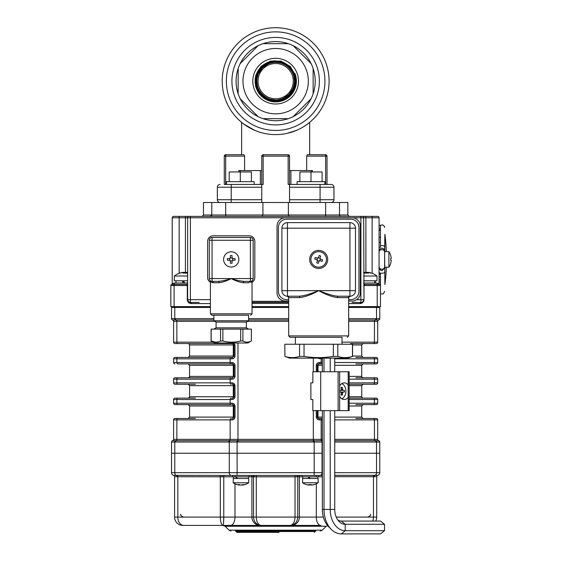 <?xml version="1.0" encoding="UTF-8"?>
<svg xmlns="http://www.w3.org/2000/svg" width="562" height="562" viewBox="0 0 562 562"><rect width="100%" height="100%" fill="white"/><g stroke="black" fill="none" stroke-linecap="round" stroke-linejoin="round"><path stroke-width="0.84" d="M238.162 81.16L238.162 68.494A39.565 39.565 0 0 1 240.185 63.611L258.099 45.698A39.565 39.565 0 0 1 262.981 43.674L288.313 43.674A39.565 39.565 0 0 1 293.195 45.698L311.109 63.611A39.565 39.565 0 0 1 313.132 68.494L313.132 93.826A39.565 39.565 0 0 1 311.109 98.708L293.195 116.622A39.565 39.565 0 0 1 288.313 118.645L262.981 118.645A39.565 39.565 0 0 1 258.099 116.622L240.185 98.708A39.565 39.565 0 0 1 238.162 93.826L238.162 81.16M242.974 81.16A32.673 32.673 0 0 0 291.987 109.457A32.673 32.673 0 0 0 291.987 52.863A32.673 32.673 0 0 0 242.974 81.16M313.132 93.826A39.565 39.565 0 0 0 313.132 68.494M311.109 63.611A39.565 39.565 0 0 0 293.195 45.698L294.481 46.983M288.313 43.674A39.565 39.565 0 0 0 262.981 43.674M258.099 45.698A39.565 39.565 0 0 0 240.185 63.611M238.162 68.494A39.565 39.565 0 0 0 238.162 93.826M240.185 98.708A39.565 39.565 0 0 0 258.099 116.622M263.894 118.645L262.981 118.645A39.565 39.565 0 0 0 288.313 118.645L286.494 118.645M293.195 116.622A39.565 39.565 0 0 0 311.109 98.708M329.1 81.16A53.453 53.453 0 0 0 248.924 34.872A53.453 53.453 0 0 0 248.924 127.448A53.453 53.453 0 0 0 329.1 81.16A53.453 53.453 0 0 0 248.924 34.872A53.453 53.453 0 0 0 248.924 127.448A53.453 53.453 0 0 0 329.1 81.16A53.453 53.453 0 0 0 248.924 34.872A53.453 53.453 0 0 0 248.924 127.448A53.453 53.453 0 0 0 329.1 81.16M293.28 81.16A17.633 17.633 0 0 0 266.831 65.887A17.633 17.633 0 0 0 266.831 96.432A17.633 17.633 0 0 0 293.28 81.16M288.896 94.507A18.806 18.806 0 0 0 282.848 63.787A18.806 18.806 0 0 0 262.349 67.861A18.806 18.806 15 0 0 256.841 81.16C256.363 92.892 269.205 103.036 280.684 99.277A18.806 18.806 0 0 0 281.155 99.144M258.007 74.648A18.806 18.806 0 0 0 256.841 81.16M262.349 67.861L258.239 73.966C256.918 78.68 256.441 81.076 256.806 81.16C257.544 87.243 257.354 88.691 262.321 94.486C266.037 98.097 270.484 99.938 275.661 100.015C275.45 100.5 283.445 98.807 282.883 98.575L288.994 94.486L293.076 88.374C294.411 83.64 294.888 81.237 294.516 81.16C293.771 75.069 293.968 73.622 288.987 67.805C285.264 64.194 280.817 62.354 275.633 62.284C275.844 61.792 267.842 63.485 268.411 63.717L262.292 67.812C258.794 71.353 256.946 75.8 256.757 81.16C257.501 87.265 257.305 88.719 262.292 94.535C266.016 98.146 270.47 99.987 275.654 100.064C275.457 100.556 283.466 98.856 282.883 98.631L289.023 94.535L293.125 88.396C294.46 83.647 294.938 81.23 294.565 81.16C293.828 75.055 294.017 73.601 289.03 67.777C285.299 64.152 280.838 62.305 275.64 62.227C275.851 61.736 267.821 63.436 268.39 63.675L262.25 67.777L258.148 73.917C256.813 78.673 256.328 81.083 256.701 81.16C257.452 87.279 257.255 88.733 262.257 94.571C265.995 98.195 270.462 100.043 275.675 100.12C275.457 100.605 283.48 98.905 282.925 98.673L289.065 94.564L293.174 88.417C294.509 83.647 294.994 81.23 294.621 81.16C293.87 75.034 294.067 73.58 289.058 67.728C285.32 64.103 280.845 62.256 275.633 62.178C275.844 61.687 267.8 63.394 268.376 63.618L262.222 67.735C258.703 71.297 256.841 75.772 256.651 81.16C257.396 87.293 257.206 88.754 262.215 94.599C265.952 98.238 270.434 100.092 275.647 100.169C275.45 100.661 283.508 98.954 282.925 98.722L289.1 94.599L293.224 88.431C294.565 83.661 295.043 81.237 294.671 81.16C293.926 75.02 294.116 73.559 289.1 67.707C285.356 64.061 280.86 62.199 275.633 62.129C275.851 61.63 267.779 63.344 268.348 63.576L262.173 67.707L258.049 73.882C256.708 78.659 256.223 81.083 256.602 81.16C257.354 87.314 257.15 88.775 262.187 94.641C265.938 98.287 270.434 100.148 275.661 100.219C275.45 100.71 283.529 99.003 282.953 98.772L289.135 94.641C292.669 91.065 294.53 86.569 294.72 81.16C293.968 74.999 294.165 73.531 289.135 67.665C285.377 64.019 280.881 62.15 275.647 62.073C275.844 61.581 267.758 63.295 268.341 63.527L262.145 67.665L258 73.861C256.658 78.652 256.174 81.083 256.546 81.16C257.298 87.321 257.108 88.796 262.138 94.669C265.903 98.329 270.406 100.198 275.661 100.275C275.443 100.767 283.55 99.052 282.981 98.814L289.177 94.669L293.315 88.473C294.664 83.675 295.148 81.237 294.776 81.16C294.024 74.985 294.221 73.517 289.17 67.623C285.398 63.963 280.888 62.094 275.633 62.024C275.851 61.525 267.737 63.246 268.313 63.478L262.11 67.63C258.562 71.219 256.693 75.73 256.497 81.16C257.255 87.349 257.059 88.817 262.11 94.718C265.882 98.378 270.399 100.247 275.654 100.324C275.45 100.816 283.571 99.102 282.981 98.87L289.205 94.718L293.364 88.494C294.72 83.675 295.205 81.23 294.825 81.16C294.074 74.971 294.263 73.496 289.212 67.595C285.433 63.92 280.909 62.052 275.64 61.968C275.851 61.476 267.716 63.197 268.292 63.436L262.068 67.595L257.909 73.819C256.553 78.638 256.068 81.083 256.448 81.16C257.199 87.356 257.003 88.831 262.068 94.746C265.854 98.427 270.392 100.303 275.668 100.373C275.443 100.872 283.592 99.151 283.016 98.912L289.247 94.746L293.413 88.515C294.769 83.682 295.254 81.23 294.874 81.16C294.116 74.943 294.319 73.467 289.24 67.545C285.454 63.871 280.916 61.996 275.64 61.918C275.844 61.427 267.695 63.148 268.285 63.38L262.04 67.552L257.86 73.798C256.504 78.638 256.012 81.09 256.391 81.16C257.15 87.377 256.953 88.859 262.033 94.781C265.826 98.462 270.364 100.345 275.654 100.429C275.443 100.928 283.62 99.193 283.03 98.961L289.282 94.781L293.462 88.529C294.818 83.696 295.31 81.237 294.931 81.16C294.172 74.936 294.369 73.453 289.282 67.517C285.482 63.829 280.93 61.939 275.626 61.869C275.851 61.37 267.674 63.099 268.25 63.337L261.99 67.524L257.81 73.777C256.455 78.624 255.963 81.09 256.342 81.16C257.101 87.398 256.904 88.88 262.004 94.83C265.805 98.519 270.357 100.401 275.661 100.479C275.45 100.977 283.634 99.242 283.044 99.01L289.311 94.823C292.893 91.199 294.783 86.646 294.98 81.16C294.221 74.922 294.418 73.432 289.318 67.482C285.51 63.787 280.958 61.897 275.647 61.813C275.851 61.314 267.645 63.056 268.243 63.288L261.955 67.482L257.761 73.763C256.398 78.617 255.907 81.083 256.293 81.16C257.052 87.405 256.855 88.894 261.955 94.852C265.777 98.561 270.343 100.457 275.668 100.528C275.443 101.034 283.655 99.291 283.079 99.052L289.36 94.852L293.554 88.571C294.924 83.703 295.415 81.237 295.029 81.16C294.27 74.901 294.474 73.411 289.346 67.44C285.531 63.731 280.958 61.841 275.633 61.764C275.851 61.265 267.631 63.007 268.214 63.239L261.927 67.44C258.33 71.079 256.434 75.652 256.237 81.16C257.003 87.433 256.806 88.922 261.927 94.894C265.749 98.603 270.322 100.5 275.647 100.584C275.443 101.083 283.684 99.341 283.086 99.109L289.388 94.894L293.603 88.592C294.973 83.71 295.464 81.237 295.085 81.16C294.319 74.886 294.516 73.39 289.395 67.412C285.566 63.689 280.979 61.792 275.633 61.715C275.858 61.209 267.61 62.958 268.186 63.197L261.885 67.412L257.67 73.72C256.3 78.603 255.801 81.083 256.188 81.16C256.953 87.44 256.75 88.936 261.892 94.936C265.728 98.659 270.322 100.556 275.668 100.633C275.443 101.139 283.698 99.39 283.115 99.151L289.423 94.929C293.034 91.276 294.938 86.689 295.134 81.16C294.369 74.865 294.565 73.369 289.423 67.37C285.587 63.646 280.993 61.743 275.647 61.658C275.851 61.16 267.582 62.909 268.186 63.141L261.857 67.37L257.621 73.699C256.244 78.596 255.752 81.083 256.139 81.16C256.904 87.454 256.708 88.958 261.85 94.964C265.693 98.701 270.294 100.605 275.654 100.682C275.436 101.188 283.726 99.439 283.136 99.193L289.472 94.964L293.701 88.627C295.078 83.731 295.57 81.237 295.183 81.16C294.418 74.851 294.621 73.355 289.465 67.335C285.608 63.597 281 61.687 275.626 61.609C275.858 61.103 267.568 62.86 268.151 63.099L261.815 67.335C258.19 71.009 256.279 75.61 256.082 81.16C256.855 87.482 256.658 88.986 261.822 95.006C265.671 98.75 270.287 100.654 275.654 100.739C275.45 101.244 283.74 99.488 283.143 99.249L289.493 95.006L293.743 88.656C295.127 83.731 295.626 81.23 295.24 81.16C294.467 74.837 294.664 73.327 289.5 67.307C285.644 63.555 281.028 61.637 275.647 61.56C275.858 61.047 267.54 62.811 268.137 63.049L261.773 67.307L257.529 73.664C256.146 78.582 255.647 81.083 256.033 81.16C256.806 87.489 256.602 89 261.78 95.041C265.643 98.793 270.273 100.71 275.668 100.788C275.443 101.293 283.761 99.537 283.178 99.291L289.542 95.034L293.793 88.67C295.176 83.738 295.675 81.237 295.289 81.16C294.516 74.809 294.72 73.306 289.528 67.257C285.658 63.499 281.028 61.588 275.64 61.504C275.851 60.998 267.526 62.761 268.123 63L261.744 67.257C258.099 70.953 256.181 75.582 255.984 81.16C256.757 87.51 256.553 89.021 261.737 95.076C265.615 98.835 270.252 100.76 275.647 100.837C275.436 101.35 283.789 99.579 283.185 99.341L289.578 95.069L293.842 88.691C295.233 83.745 295.731 81.237 295.338 81.16C294.565 74.809 294.769 73.292 289.578 67.229C285.693 63.457 281.042 61.532 275.633 61.455C275.858 60.942 267.505 62.712 268.088 62.958L261.702 67.229L257.431 73.622C256.04 78.575 255.541 81.083 255.928 81.16C256.708 87.531 256.504 89.042 261.709 95.119C265.594 98.891 270.245 100.816 275.661 100.893C275.443 101.399 283.803 99.629 283.206 99.39L289.606 95.119C293.266 91.416 295.19 86.759 295.394 81.16C294.614 74.781 294.818 73.264 289.613 67.187C285.721 63.415 281.07 61.483 275.647 61.406C275.858 60.893 267.477 62.67 268.081 62.902L261.667 67.194L257.382 73.601C255.991 78.561 255.485 81.083 255.879 81.16C256.651 87.539 256.455 89.063 261.667 95.147C265.559 98.933 270.231 100.865 275.661 100.942C275.436 101.455 283.824 99.678 283.234 99.432L289.655 95.147L293.94 88.726C295.331 83.759 295.837 81.237 295.443 81.16C294.664 74.767 294.874 73.25 289.641 67.145C285.742 63.358 281.07 61.427 275.633 61.349C275.858 60.836 267.456 62.621 268.06 62.86L261.632 67.152C257.965 70.868 256.026 75.54 255.829 81.16C256.609 87.56 256.398 89.084 261.639 95.189C265.545 98.982 270.231 100.921 275.675 100.991C275.464 101.504 283.824 99.734 283.262 99.474L289.69 95.175L293.982 88.747C295.38 83.773 295.886 81.244 295.493 81.16C294.713 74.753 294.924 73.229 289.676 67.11C285.763 63.316 281.084 61.377 275.633 61.3C275.858 60.787 267.435 62.572 268.039 62.811L261.597 67.117C257.916 70.84 255.977 75.526 255.773 81.16C256.56 87.581 256.349 89.105 261.604 95.231C265.524 99.031 270.21 100.97 275.668 101.048C275.45 101.56 283.859 99.776 283.276 99.53L289.718 95.224C293.406 91.494 295.345 86.801 295.549 81.16C294.762 74.732 294.966 73.201 289.718 67.082C285.805 63.274 281.112 61.335 275.654 61.251C275.577 60.858 273.041 61.356 268.032 62.761L261.569 67.075L257.241 73.545C255.836 78.54 255.331 81.076 255.724 81.16C255.57 83.717 257.01 90.398 259.946 93.44A19.93 19.93 0 0 0 295.373 83.998C294.2 88.606 293.392 90.953 292.957 91.037L288.144 96.678C287.308 98.561 276.314 102.207 274.235 101.027L267.055 99.13C266.304 99.081 264.309 97.619 261.077 94.732C257.438 90.623 255.661 86.098 255.745 81.16C255.352 81.083 255.858 78.547 257.255 73.552L261.569 67.103C265.306 63.408 269.992 61.462 275.633 61.265L283.255 62.782C284.168 62.846 286.318 64.279 289.711 67.096C293.512 71.016 295.45 75.701 295.528 81.16C295.443 86.625 293.505 91.311 289.69 95.224L283.248 99.523C278.26 100.914 275.724 101.42 275.647 101.027C269.247 100.247 267.716 100.443 261.611 95.21C257.81 91.297 255.872 86.611 255.794 81.16L257.305 73.573L260.627 68.185C263.269 65.389 265.671 63.632 267.842 62.916C271.671 61.63 274.27 61.096 275.626 61.321C282.026 62.094 283.571 61.897 289.669 67.131C293.462 71.037 295.401 75.715 295.479 81.16C295.401 86.604 293.455 91.276 289.662 95.182L283.227 99.474C278.253 100.865 275.724 101.371 275.647 100.977C269.261 100.198 267.73 100.394 261.646 95.175C257.86 91.269 255.921 86.597 255.843 81.16C255.872 75.814 257.803 71.149 261.639 67.166C263.002 65.67 264.99 64.307 267.617 63.07C271.72 61.665 274.389 61.096 275.633 61.37C282.012 62.143 283.55 61.946 289.634 67.159C293.42 71.065 295.352 75.73 295.429 81.16C295.816 81.237 295.317 83.759 293.919 88.719L289.641 95.133C285.925 98.8 281.267 100.731 275.661 100.928L268.088 99.418C267.182 99.362 265.046 97.928 261.674 95.133C257.902 91.241 255.97 86.583 255.893 81.16C255.506 81.083 256.005 78.568 257.396 73.608L261.681 67.201C265.397 63.541 270.048 61.609 275.647 61.42L283.199 62.923C284.105 62.986 286.234 64.412 289.599 67.201C293.371 71.086 295.296 75.744 295.373 81.16C295.563 91.746 286.508 100.935 275.661 100.872L268.123 99.376C267.21 99.319 265.081 97.893 261.723 95.104C257.951 91.22 256.026 86.576 255.949 81.16C255.555 81.083 256.054 78.575 257.445 73.629L261.709 67.243C265.412 63.59 270.048 61.665 275.633 61.469L283.178 62.972C284.084 63.028 286.213 64.454 289.563 67.243C293.329 71.121 295.247 75.758 295.324 81.16C295.71 81.237 295.212 83.745 293.828 88.684L289.563 95.062C285.861 98.715 281.225 100.633 275.647 100.823L268.13 99.326C267.224 99.263 265.102 97.844 261.752 95.062C257.993 91.192 256.075 86.555 255.998 81.16C255.815 70.615 264.835 61.462 275.633 61.518L283.15 63.014C284.049 63.07 286.177 64.489 289.521 67.264C293.28 71.135 295.198 75.765 295.275 81.16C295.247 86.45 293.336 91.072 289.528 95.027C288.173 96.516 286.191 97.879 283.592 99.095C279.686 100.457 277.038 101.02 275.668 100.774C269.331 100.008 267.814 100.198 261.787 95.027C258.035 91.163 256.124 86.541 256.047 81.16C255.661 81.083 256.16 78.582 257.537 73.671L261.787 67.314C265.468 63.675 270.09 61.764 275.647 61.574L283.143 63.063C284.042 63.127 286.156 64.539 289.493 67.314C293.238 71.17 295.148 75.786 295.226 81.16C295.408 91.662 286.416 100.788 275.661 100.724C269.254 99.895 268.06 100.275 261.829 94.999C258.084 91.149 256.174 86.534 256.096 81.16L257.586 73.685L260.845 68.395C263.459 65.628 265.833 63.892 267.969 63.19C271.734 61.932 274.291 61.406 275.626 61.623C281.934 62.389 283.445 62.192 289.458 67.349C293.188 71.198 295.099 75.8 295.176 81.16C295.556 81.237 295.064 83.724 293.687 88.62L289.458 94.95C285.791 98.575 281.19 100.486 275.654 100.675C269.254 99.839 268.067 100.226 261.857 94.957C258.127 91.114 256.223 86.513 256.146 81.16C255.766 81.09 256.258 78.603 257.635 73.699L261.864 67.377C265.524 63.766 270.118 61.862 275.64 61.672C282.019 62.501 283.213 62.115 289.409 67.377C293.139 71.212 295.043 75.807 295.12 81.16C295.092 86.415 293.195 91.002 289.423 94.915C288.088 96.39 286.128 97.732 283.55 98.947C279.511 100.331 276.883 100.886 275.668 100.619C269.395 99.86 267.877 100.057 261.899 94.922C258.176 91.086 256.279 86.499 256.202 81.16C255.815 81.083 256.307 78.603 257.677 73.727L261.892 67.419C265.545 63.815 270.125 61.918 275.64 61.722C282.019 62.558 283.199 62.171 289.388 67.419C293.097 71.248 294.994 75.828 295.071 81.16C295.457 81.237 294.959 83.71 293.589 88.585L289.381 94.887C285.728 98.483 281.155 100.38 275.654 100.57C269.296 99.741 268.116 100.127 261.934 94.894C258.225 91.065 256.328 86.492 256.251 81.16C256.279 75.926 258.169 71.36 261.927 67.454C263.262 65.986 265.208 64.651 267.779 63.443C271.804 62.066 274.418 61.511 275.633 61.778C281.878 62.53 283.381 62.34 289.346 67.447C293.055 71.269 294.945 75.842 295.022 81.16C295.401 81.237 294.91 83.71 293.547 88.564L289.353 94.845C285.714 98.434 281.148 100.331 275.661 100.521C269.31 99.692 268.13 100.078 261.962 94.845C258.267 91.03 256.377 86.471 256.3 81.16C255.921 81.083 256.413 78.617 257.775 73.763L261.969 67.489C265.608 63.899 270.167 62.017 275.647 61.827C281.976 62.649 283.157 62.27 289.311 67.489C293.006 71.297 294.895 75.856 294.973 81.16C295.148 91.529 286.283 100.528 275.661 100.472C269.339 99.65 268.158 100.029 262.011 94.816C258.316 91.016 256.427 86.464 256.349 81.16C255.97 81.083 256.462 78.624 257.825 73.784L261.997 67.531C265.622 63.956 270.167 62.066 275.633 61.876C281.962 62.698 283.136 62.319 289.275 67.531C292.964 71.325 294.846 75.87 294.917 81.16C295.296 81.237 294.811 83.696 293.455 88.529L289.275 94.774C285.651 98.35 281.112 100.233 275.647 100.415C269.339 99.593 268.172 99.98 262.04 94.774C258.358 90.981 256.476 86.443 256.405 81.16C256.223 70.833 265.06 61.869 275.633 61.925C281.934 62.747 283.108 62.368 289.233 67.552C292.914 71.346 294.79 75.877 294.867 81.16C294.846 86.337 292.971 90.868 289.24 94.739C287.913 96.2 285.974 97.528 283.431 98.722C279.595 100.057 277.01 100.605 275.668 100.366C269.465 99.615 267.976 99.804 262.075 94.739C258.401 90.953 256.532 86.429 256.455 81.16C256.075 81.083 256.56 78.638 257.916 73.826L262.075 67.602C265.678 64.04 270.21 62.164 275.647 61.982C281.934 62.796 283.1 62.417 289.205 67.602C292.872 71.374 294.741 75.898 294.818 81.16C294.994 91.444 286.198 100.38 275.661 100.317C269.388 99.502 268.214 99.881 262.117 94.711C258.45 90.939 256.581 86.422 256.504 81.16C256.532 75.996 258.401 71.493 262.11 67.637C263.43 66.183 265.362 64.855 267.898 63.668C271.72 62.333 274.298 61.792 275.626 62.031C281.801 62.775 283.29 62.586 289.17 67.637C292.823 71.402 294.692 75.912 294.769 81.16C295.141 81.237 294.657 83.675 293.315 88.466L289.17 94.669C285.58 98.217 281.07 100.078 275.654 100.268C269.388 99.446 268.229 99.825 262.145 94.669C258.492 90.904 256.63 86.4 256.553 81.16C256.181 81.09 256.665 78.659 258.007 73.854L262.152 67.665C265.735 64.131 270.231 62.27 275.64 62.08C281.885 62.895 283.051 62.515 289.128 67.665C292.774 71.423 294.643 75.919 294.713 81.16C294.692 86.302 292.83 90.791 289.135 94.627C287.828 96.074 285.91 97.388 283.381 98.582C279.433 99.931 276.862 100.472 275.668 100.219C269.521 99.467 268.046 99.657 262.187 94.634C258.541 90.882 256.679 86.386 256.609 81.16C256.23 81.083 256.715 78.659 258.056 73.882L262.18 67.707C265.756 64.173 270.245 62.319 275.64 62.129C281.885 62.944 283.037 62.565 289.1 67.707C292.739 71.458 294.593 75.94 294.664 81.16C295.043 81.23 294.558 83.654 293.216 88.431L289.093 94.599C285.517 98.125 281.042 99.98 275.654 100.162C269.43 99.355 268.271 99.727 262.222 94.606C258.59 90.861 256.729 86.379 256.658 81.16C256.686 76.039 258.534 71.564 262.215 67.742C263.522 66.309 265.433 64.995 267.948 63.808C271.882 62.466 274.446 61.925 275.633 62.178C281.745 62.923 283.22 62.733 289.058 67.735C292.69 71.479 294.537 75.947 294.614 81.16C294.987 81.237 294.509 83.654 293.174 88.41L289.065 94.556C285.503 98.076 281.035 99.924 275.661 100.113C269.437 99.305 268.285 99.678 262.25 94.556C258.632 90.826 256.785 86.358 256.708 81.16C256.335 81.083 256.813 78.666 258.148 73.924L262.25 67.777L268.411 63.668C273.16 62.34 275.577 61.862 275.647 62.234C281.745 62.979 283.206 62.789 289.023 67.77C292.64 71.5 294.488 75.961 294.565 81.16C294.537 86.26 292.697 90.714 289.03 94.521C287.716 95.962 285.812 97.268 283.311 98.448C279.532 99.762 276.989 100.303 275.668 100.064C269.563 99.319 268.095 99.509 262.285 94.521C258.675 90.798 256.834 86.344 256.757 81.16C256.384 81.076 256.869 78.673 258.197 73.945L262.292 67.805L268.432 63.71C273.167 62.389 275.57 61.911 275.654 62.284C281.731 63.028 283.185 62.839 288.987 67.812C292.598 71.529 294.439 75.975 294.516 81.16C294.488 86.246 292.647 90.693 288.994 94.486C287.695 95.912 285.798 97.219 283.297 98.392C279.391 99.727 276.848 100.268 275.668 100.015C269.584 99.277 268.123 99.46 262.328 94.493C258.724 90.777 256.883 86.33 256.806 81.16C256.434 81.083 256.911 78.687 258.239 73.959L262.328 67.847L268.446 63.759C267.856 63.534 275.851 61.841 275.647 62.333C280.81 62.41 285.243 64.244 288.952 67.847C293.912 73.636 293.722 75.083 294.467 81.16C293.912 90.278 289.318 96.313 280.684 99.277A18.806 18.806 0 0 0 282.848 63.787A18.806 18.806 0 0 0 262.349 67.861L261.232 66.745M298.492 81.16A22.845 22.845 0 0 0 264.224 61.377A22.845 22.845 0 0 0 264.224 100.942A22.845 22.845 0 0 0 298.492 81.16M259.946 93.44C269.648 102.326 270.182 101.961 282.475 100.268C286.536 98.856 289.844 96.404 292.409 92.906C293.631 92.442 297.087 82.642 296.293 81.16L294.91 73.439A20.752 20.752 0 0 1 266.985 100.015C259.405 96.123 255.443 89.836 255.113 81.16C255.204 75.673 257.199 70.903 261.105 66.864C262.349 65.445 264.344 64.061 267.083 62.726C270.231 61.413 273.006 60.808 275.408 60.914C281.534 61.56 284.021 61.708 289.732 66.815C293.807 71.086 295.767 75.863 295.605 81.16L295.373 83.998M266.985 100.015L259.735 94.472L255.605 86.534L255.605 75.793L260.979 66.492L270.28 61.117L281.021 61.117L290.322 66.492L295.689 75.793L295.689 86.534L290.322 95.835L281.021 101.202L270.28 101.202L260.979 95.835L255.605 86.534L255.605 75.793L260.979 66.492L270.28 61.117L281.021 61.117L290.322 66.492L295.689 75.793L295.689 86.534L290.322 95.835L281.021 101.202L270.28 101.202L260.979 95.835L255.605 86.534L255.605 75.793L260.979 66.492L270.28 61.117L281.021 61.117L290.322 66.492L295.689 75.793L295.689 86.534L290.322 95.835L281.021 101.202L270.28 101.202L260.979 95.835L255.605 86.534L255.605 75.793L260.979 66.492L270.28 61.117L281.021 61.117L290.322 66.492L295.689 75.793L295.689 86.534L290.322 95.835L281.021 101.202L270.28 101.202L260.979 95.835L255.605 86.534L255.605 75.793L260.979 66.492L270.28 61.117L281.021 61.117L290.322 66.492L295.689 75.793L295.689 86.534L290.322 95.835L281.021 101.202L270.28 101.202L260.979 95.835L255.605 86.534L255.605 75.793L260.979 66.492L270.28 61.117L281.021 61.117L290.322 66.492L295.689 75.793L295.689 86.534L290.322 95.835L281.021 101.202L270.28 101.202L260.979 95.835L255.605 86.534L255.605 75.793L260.979 66.492L270.28 61.117L281.021 61.117L290.322 66.492L295.689 75.793L295.689 86.534L290.322 95.835L281.021 101.202L270.28 101.202L260.979 95.835L255.605 86.534L255.605 75.793L260.979 66.492L270.28 61.117L281.021 61.117L290.322 66.492L295.689 75.793L295.689 86.534L290.322 95.835L281.021 101.202L270.28 101.202L260.979 95.835L255.605 86.534L255.605 75.793L260.979 66.492L270.28 61.117L281.021 61.117L290.322 66.492L295.689 75.793L295.689 86.534L290.322 95.835L281.021 101.202L270.28 101.202L260.979 95.835L255.605 86.534L255.605 75.793L260.979 66.492L270.28 61.117L281.021 61.117L290.322 66.492L295.689 75.793L295.689 86.534L290.322 95.835L281.021 101.202L270.28 101.202L260.979 95.835L255.605 86.534L255.605 75.793L260.979 66.492L270.28 61.117L281.021 61.117L290.322 66.492L295.689 75.793L295.689 86.534L290.322 95.835L281.021 101.202L270.28 101.202L260.979 95.835L255.605 86.534L255.605 75.793L260.979 66.492L270.28 61.117L281.021 61.117L290.322 66.492L295.689 75.793L295.689 86.534L290.322 95.835L281.021 101.202L270.28 101.202L260.979 95.835L255.605 86.534L255.605 75.793L260.979 66.492L270.28 61.117L281.021 61.117L290.322 66.492L295.689 75.793L295.689 86.534L290.322 95.835L281.021 101.202L270.28 101.202L260.979 95.835L255.605 86.534L255.605 75.793L260.979 66.492L270.28 61.117L281.021 61.117L290.322 66.492L295.689 75.793L295.689 86.534L290.322 95.835L281.021 101.202L270.28 101.202L260.979 95.835L255.605 86.534L255.605 75.793L260.979 66.492L270.28 61.117L281.021 61.117L290.322 66.492L295.689 75.793L295.689 86.534L290.322 95.835L281.021 101.202L270.28 101.202L260.979 95.835L255.605 86.534L255.605 75.793L260.979 66.492L270.28 61.117L281.021 61.117L290.322 66.492L295.689 75.793L295.689 86.534L290.322 95.835L281.021 101.202L270.28 101.202L260.979 95.835L255.605 86.534L255.605 75.793L260.979 66.492L270.28 61.117L281.021 61.117L290.322 66.492L295.689 75.793L295.689 86.534L290.322 95.835L281.021 101.202L270.28 101.202L260.979 95.835L255.605 86.534L255.605 75.793L260.979 66.492L270.28 61.117L281.021 61.117L290.322 66.492L295.689 75.793L295.689 86.534L290.322 95.835L281.021 101.202L270.28 101.202L260.979 95.835L255.605 86.534L255.605 75.793L260.979 66.492L270.28 61.117L281.021 61.117L290.322 66.492L295.689 75.793L295.689 86.534L290.322 95.835L281.021 101.202L270.28 101.202L260.979 95.835L255.605 86.534L255.605 75.793L260.979 66.492L270.28 61.117L281.021 61.117L290.322 66.492L295.689 75.793L295.689 86.534L290.322 95.835L281.021 101.202L270.28 101.202L260.979 95.835L255.605 86.534L255.605 75.793L260.979 66.492L270.28 61.117L281.021 61.117L290.322 66.492L295.689 75.793L295.689 86.534L290.322 95.835L281.021 101.202L270.28 101.202L260.979 95.835L255.605 86.534L255.605 75.793L260.979 66.492L270.28 61.117L281.021 61.117L290.322 66.492L295.689 75.793L296.399 81.16M222.201 81.16A53.453 53.453 0 0 0 302.37 127.448A53.453 53.453 0 0 0 302.37 34.872A53.453 53.453 0 0 0 222.201 81.16M240.838 121.722L241.793 122.523M242.636 123.197L243.163 123.605M243.276 123.689L242.77 123.303M308.025 123.689L304.007 126.471M296.638 130.314L286.957 133.398M254.656 130.314L243.725 124.026M308.159 123.584L308.664 123.197M309.493 122.53L310.463 121.722M261.766 170.567L244.596 170.567L244.596 156.131L244.013 154.74L225.671 154.74L241.632 154.74L241.632 122.39M312.458 171.958L312.458 170.567L289.528 170.567M306.697 170.567L306.697 156.131L307.281 154.74L325.63 154.74L309.662 154.74L309.662 122.39M244.596 170.567L238.836 170.567L238.836 171.958M263.156 154.74L288.144 154.74A1.391 1.391 0 0 1 289.528 156.131L289.528 184.448L288.144 184.448L288.144 156.131L263.156 156.131L263.156 184.448L261.766 184.448L261.766 156.131A1.391 1.391 0 0 1 263.156 154.74A1.391 1.391 0 0 0 261.766 156.131L263.156 156.131L263.156 154.74M224.28 184.448L231.221 184.448L224.28 184.448L224.28 156.131A1.391 1.391 0 0 1 225.671 154.74A1.391 1.391 0 0 0 224.28 156.131L225.671 156.131L225.671 184.448M325.208 184.448L325.63 184.448L325.63 154.74A1.391 1.391 0 0 1 327.014 156.131L327.014 184.448L331.18 184.448A2.775 2.775 0 0 1 333.954 187.23A2.775 2.775 0 0 0 331.18 184.448L320.073 184.448L320.073 187.23L289.528 187.23L289.528 184.448L320.073 184.448M231.221 184.448L261.766 184.448L261.766 187.23L217.339 187.23L217.339 199.721A2.775 2.775 0 0 0 220.114 202.496A2.775 2.775 0 0 1 217.339 199.721L231.221 199.721L231.221 184.448M333.954 199.721L333.954 187.23L320.073 187.23L320.073 199.721L333.954 199.721A2.775 2.775 0 0 1 331.18 202.496M289.528 202.496L289.528 187.23M231.221 202.496L231.221 199.721L261.766 199.721L261.766 187.23M261.766 199.721L261.766 202.496M220.114 184.448A2.775 2.775 0 0 0 217.339 187.23A2.775 2.775 0 0 1 220.114 184.448M254.193 181.674L254.193 184.448L254.193 181.674L226.423 181.674L226.423 184.448M297.108 184.448L297.108 181.674L324.871 181.674L324.871 184.448M251.411 181.674L251.411 171.958L240.304 171.958L240.304 181.674M229.205 181.674L229.205 171.958L240.304 171.958M299.89 181.674L299.89 171.958L322.089 171.958L322.089 181.674M310.99 181.674L310.99 171.958M199.194 302.454L190.392 302.454A1.11 0.787 -90 0 1 191.178 303.571C188.832 303.318 187.539 302.026 187.294 299.679L187.294 285.517L186.507 284.407A1.11 1.11 0 0 0 186.984 284.302A1.11 1.11 0 0 1 186.507 284.407L171.529 284.484A1.11 1.11 0 0 0 172.218 283.459L172.934 283.297A1.11 0.998 -90 0 1 171.944 284.407A1.11 1.11 0 0 0 170.834 285.517L170.834 306.62L210.399 306.62M363.684 283.023L376.997 283.023L376.997 284.407L364.794 284.407L364.007 285.517L364.007 299.679C363.762 302.026 362.462 303.318 360.123 303.571A1.11 0.787 90 0 1 360.902 302.454L352.1 302.454M356.61 299.679L360.902 299.679L360.902 217.768L187.617 217.768L187.617 299.679L188.432 301.646L190.392 302.454A2.775 2.775 0 0 1 187.617 299.679L187.68 300.263M187.813 300.705L188.066 301.197M187.617 283.297A1.11 1.11 0 0 1 186.984 284.302L187.329 284.049A1.11 1.11 0 0 0 187.617 283.297M363.614 300.284L363.684 299.679A2.775 2.775 0 0 1 360.902 302.454L361.507 302.391M362.497 301.956L362.869 301.646M363.235 301.197L363.488 300.705M379.715 284.463A1.11 1.11 0 0 0 379.75 284.484L379.757 284.484A1.11 1.11 0 0 1 379.757 284.484L364.794 284.407A1.11 1.11 0 0 1 363.684 283.297M380.467 285.517A1.11 1.11 0 0 0 379.357 284.407A1.11 0.998 90 0 1 378.359 283.297L379.076 283.459A1.11 1.11 0 0 0 379.772 284.491A1.11 1.11 0 0 1 380.467 285.517L380.467 306.62L380.467 285.517L363.684 285.517M379.076 242.257L380.467 242.257L380.467 225.362L379.076 225.362L379.076 217.768A1.391 1.391 0 0 0 377.692 216.384A1.391 1.391 0 0 1 379.076 217.768L379.076 283.459M185.411 273.118L185.411 217.768L187.617 217.768A1.391 1.391 0 0 1 189.001 216.384L362.293 216.384A1.391 1.391 0 0 1 363.684 217.768A1.391 1.391 0 0 0 362.293 216.384M172.218 283.459L172.218 217.768A1.391 1.391 0 0 1 173.609 216.384L179.159 216.384L179.159 217.768L185.411 217.768L185.411 216.384L190.392 216.384L176.454 216.384M379.076 217.768L365.89 217.768L365.89 216.384L360.902 216.384L377.692 216.384M365.89 272.774L365.89 217.768L363.684 217.768L364.007 299.679M380.467 306.62L348.672 306.62M288.699 306.62L252.05 306.62M202.067 216.384L203.458 214.993L262.925 214.993L262.047 216.384M325.63 216.384L325.63 214.993L288.369 214.993L288.369 202.496L262.925 202.496L262.925 214.993L288.369 214.993L289.254 216.384M211.783 214.993A1.391 1.391 0 0 1 210.399 216.384L211.783 214.993L211.783 202.496L225.671 202.496L225.671 216.384M339.785 215.822L339.785 215.829A1.391 1.391 0 0 0 340.902 216.384A1.391 1.391 0 0 1 339.511 214.993L347.843 214.993L349.227 216.384M211.509 215.808L211.509 215.829A1.391 1.391 0 0 1 210.399 216.384M339.511 202.496L339.511 214.993L325.63 214.993L325.63 202.496L347.843 202.496L347.843 214.993M203.458 214.993L203.458 202.496L211.783 202.496M325.63 202.496L288.369 202.496M262.925 202.496L225.671 202.496M379.076 225.362L379.076 229.015L380.467 229.015M380.467 281.976L380.467 273.989L379.076 273.989L379.076 264.976M380.467 237.234L379.076 237.234M380.467 242.257L380.467 247.224L379.076 247.224L379.076 251.088C380.811 245.812 384.71 248.959 384.633 251.088L384.879 284.555A187.42 187.42 0 0 0 386.41 267.196M379.076 281.829L380.467 281.829L380.467 284.26L379.42 284.26M380.467 281.941L379.076 281.941M380.467 279.869L379.076 279.869M380.467 276.897L379.076 276.897M380.467 274.27L379.076 274.27M380.467 230.23L379.076 230.23M380.467 293.476L380.467 284.26M379.076 253.364L379.076 252.064A2.775 2.452 180 0 1 384.633 252.064M386.41 251.643A187.42 187.42 0 0 0 384.879 234.284L384.633 251.088M379.076 307.456L379.076 306.62L379.076 307.456M172.218 307.456L172.218 306.62M322.349 442.034A48.009 33.952 90 0 0 322.033 442.041L314.179 442.041A48.009 48.009 0 0 0 313.315 442.034L237.979 442.034A48.009 48.009 0 0 0 237.122 442.041L229.268 442.041A48.009 33.952 -90 0 0 228.657 442.034L175.386 442.034A48.009 33.952 -90 0 0 174.775 442.041L171.705 442.062M195.4 404.612L231.108 404.612A1.391 0.983 -90 0 1 230.132 403.221L231.846 403.221C233.567 403.221 234.628 404.148 235.014 405.996L235.014 417.102C234.635 418.95 233.574 419.877 231.846 419.884L173.609 419.884L173.609 439.344A1.391 1.391 0 0 1 172.569 440.692L322.349 440.692M334.741 440.692L378.732 440.692A1.391 1.391 0 0 1 377.692 439.344L377.692 419.884L377.692 439.344A1.391 1.391 0 0 0 378.732 440.692A1.391 1.391 0 0 1 379.772 442.034L376.519 442.041A48.009 33.952 90 0 0 375.908 442.034A1.391 0.983 -90 0 0 375.17 440.692A1.391 0.983 90 0 1 374.44 439.344L377.692 439.344M379.772 442.034L379.772 442.041A1.391 1.391 0 0 0 378.732 440.692A1.391 1.391 180 0 1 379.772 442.041L379.772 453.225L379.772 442.041L378.381 442.076M172.569 440.692A1.391 1.391 0 0 0 171.522 442.034A1.391 1.391 0 0 1 172.569 440.692A1.391 1.391 180 0 0 171.522 442.041L171.522 453.225L174.775 453.225L171.522 453.225L171.522 472.663A2.775 2.775 0 0 0 173.602 475.354L222.123 475.438L222.173 476.829L174.634 476.695A1.391 1.384 -75.4 0 0 173.602 475.354L173.567 475.34A1.391 1.391 0 0 1 174.578 476.681L174.578 517.089L223.767 517.089C223.725 522.091 223.493 524.873 223.065 525.421C221.393 524.873 220.48 522.091 220.318 517.089L220.318 476.681A1.391 0.983 -90 0 0 219.594 475.34M379.772 318.64A1.391 1.391 -0 0 1 378.711 319.989A1.391 1.391 0 0 0 379.772 318.647A1.391 1.391 0 0 1 378.732 319.996A1.391 1.391 0 0 0 377.692 321.338L377.692 342.16L377.692 321.338A1.391 1.391 0 0 1 378.732 319.996L375.17 319.996A1.391 0.983 -90 0 0 375.908 318.647A48.009 33.952 90 0 0 376.519 318.64L379.772 318.647L376.519 318.64L376.519 307.456L379.772 307.456L379.772 318.64L379.772 307.456M171.782 318.612L174.775 318.64A48.009 33.952 -90 0 0 175.386 318.647A1.391 0.983 90 0 0 176.124 319.996L172.569 319.996A1.391 1.391 0 0 1 173.609 321.338L173.609 342.16A1.391 1.391 0 0 0 174.993 343.551L177.845 343.551L174.993 343.551M172.583 319.989A1.391 1.391 -0 0 1 171.522 318.64A1.391 1.391 0 0 0 172.569 319.996A1.391 1.391 0 0 1 171.522 318.647L171.522 307.456L174.775 307.456L174.775 318.64A1.391 0.983 91.5 0 0 175.506 319.989M173.609 419.884A1.391 1.391 0 0 1 174.993 418.493L195.4 418.493M233.476 418.191A1.391 1.391 0 0 1 232.612 418.493L233.996 417.102L233.996 405.996A1.391 1.391 0 0 0 232.612 404.612L233.996 405.996L235.014 405.996M231.108 404.612L174.993 404.612A1.391 1.391 0 0 1 173.609 403.221L173.609 399.526A1.391 1.391 0 0 1 174.993 398.142L195.4 398.142M231.846 403.221A1.391 0.766 90 0 0 232.612 404.612A1.391 0.681 90 0 1 233.293 405.996L189.57 405.996L188.186 404.612M188.186 418.493L189.57 417.102L233.293 417.102A1.391 0.681 90 0 1 232.612 418.493A1.391 0.766 90 0 0 231.846 419.884M195.4 384.253L174.993 384.253A1.391 1.391 0 0 1 173.609 382.87L173.609 379.174A1.391 1.391 0 0 1 174.993 377.79L232.612 377.79A1.391 0.766 90 0 0 231.846 379.174L173.609 379.174M233.476 397.84A1.391 1.391 0 0 1 232.612 398.142L233.996 396.751L233.996 385.644A1.391 1.391 0 0 0 232.612 384.253L233.996 385.644L235.014 385.644L235.014 396.751C234.635 398.599 233.574 399.526 231.846 399.526L230.132 399.526A1.391 0.983 -90 0 1 231.108 398.142M231.108 384.253A1.391 0.983 -90 0 1 230.132 382.87L231.846 382.87C233.567 382.87 234.628 383.797 235.014 385.644M231.846 382.87A1.391 0.766 90 0 0 232.612 384.253A1.391 0.681 90 0 1 233.293 385.644L189.57 385.644L188.186 384.253M188.186 398.142C189.415 397.503 189.879 397.039 189.57 396.751L233.293 396.751A1.391 0.681 90 0 1 232.612 398.142A1.391 0.766 90 0 0 231.846 399.526M174.993 363.902A1.391 1.391 0 0 1 173.609 362.518L173.609 358.823A1.391 1.391 0 0 1 174.993 357.432L231.108 357.432A1.391 0.983 90 0 0 230.132 358.823L230.132 362.518L231.846 362.518C233.567 362.518 234.628 363.438 235.014 365.293L235.014 376.399L233.293 376.399A1.391 0.681 -90 0 1 232.612 377.79L233.996 376.399L233.996 365.293L232.612 363.902L177.845 363.902A1.391 0.983 90 0 1 176.861 362.518L230.132 362.518A1.391 0.983 90 0 0 231.108 363.902M235.014 376.399C234.635 378.247 233.574 379.174 231.846 379.174M231.846 362.518A1.391 0.766 90 0 0 232.612 363.902A1.391 1.391 0 0 1 233.476 364.204M232.612 377.79L195.4 377.79M195.4 363.902L232.612 363.902A1.391 0.681 -90 0 1 233.293 365.293L235.014 365.293M231.108 357.432L232.612 357.432L233.996 356.048L233.996 344.942L232.612 343.551L177.845 343.551A1.391 0.983 90 0 1 176.861 342.16L213.117 342.16M234.101 342.996L235.014 344.942L235.014 356.048L233.293 356.048A1.391 0.681 -90 0 1 232.612 357.432A1.391 0.766 90 0 0 231.846 358.823L173.609 358.823M235.014 356.048C234.635 357.896 233.574 358.816 231.846 358.823M231.994 342.996A1.391 0.766 90 0 0 232.612 343.551A1.391 1.391 0 0 1 233.476 343.853M232.612 357.432L195.4 357.432M200.676 343.551L232.612 343.551A1.391 0.681 -90 0 1 233.293 344.942L235.014 344.942M349.157 403.221L377.692 403.221L377.692 399.526L377.692 403.221A1.391 1.391 0 0 1 376.301 404.612L355.894 404.612M355.894 418.493L376.301 418.493A1.391 1.391 0 0 1 377.692 419.884L334.741 419.884M377.692 403.221A1.391 1.391 0 0 1 376.301 404.612M317.825 418.191A1.391 1.391 0 0 0 318.689 418.493L322.349 418.493L318.689 418.493L317.298 417.102L316.28 417.102L316.28 410.632M376.301 418.493A1.391 1.391 0 0 1 377.692 419.884M320.185 418.493A1.391 0.983 90 0 1 321.169 419.884L319.455 419.884C317.727 419.877 316.673 418.957 316.28 417.102M319.455 419.884A1.391 0.766 -90 0 0 318.689 418.493A1.391 0.681 -90 0 1 318.001 417.102L317.298 417.102L317.298 410.632M349.157 398.142L376.301 398.142A1.391 1.391 0 0 1 377.692 399.526A1.391 1.391 0 0 0 376.301 398.142M376.301 384.253A1.391 1.391 0 0 0 377.692 382.87A1.391 1.391 0 0 1 376.301 384.253L349.157 384.253M377.692 399.526L374.44 399.526A1.391 0.983 -90 0 0 373.456 398.142L363.115 398.142C361.886 397.503 361.422 397.039 361.724 396.751L361.724 385.644L349.157 385.644M361.724 385.644L363.115 384.253L355.894 384.253L373.456 384.253A1.391 0.983 -90 0 0 374.44 382.87L377.692 382.87L377.692 379.174L377.692 382.87M355.894 357.432L376.301 357.432A1.391 1.391 0 0 1 377.692 358.823L377.692 362.518A1.391 1.391 0 0 1 376.301 363.902L355.894 363.902M355.894 377.79L376.301 377.79A1.391 1.391 0 0 1 377.692 379.174L349.157 379.174M334.741 362.518L377.692 362.518A1.391 1.391 0 0 1 376.301 363.902M316.28 371.763L316.28 365.293L317.298 365.293L318.689 363.902L322.349 363.902L318.689 363.902A1.391 1.391 0 0 0 317.818 364.204M376.301 377.79A1.391 1.391 0 0 1 377.692 379.174M316.28 365.293C316.666 363.445 317.72 362.518 319.455 362.518L321.169 362.518A1.391 0.983 90 0 1 320.185 363.902M317.298 371.763L317.298 365.293L318.001 365.293A1.391 0.681 -90 0 1 318.689 363.902A1.391 0.766 -90 0 0 319.455 362.518M342.012 342.16L377.692 342.16A1.391 1.391 0 0 1 376.301 343.551L350.618 343.551M377.692 342.16A1.391 1.391 0 0 1 376.301 343.551M376.301 357.432A1.391 1.391 0 0 1 377.692 358.823L334.741 358.823M321.035 358.127A1.391 0.983 90 0 1 321.169 358.823L317.354 358.127M319.455 358.823A1.391 0.766 -90 0 0 319.349 358.127M314.2 440.692L314.179 453.225L229.268 453.225L229.268 472.663L314.179 472.663L314.179 453.225L322.349 453.225L174.775 453.225L174.775 472.663L229.268 472.663A2.775 1.96 90 0 0 231.228 475.438L222.123 475.438M379.772 453.225L334.741 453.225L379.772 453.225L379.772 472.663L379.772 453.225M288.699 307.456L252.05 307.456M376.519 307.456L348.672 307.456M210.399 307.456L174.775 307.456M377.692 362.518L377.692 358.823M297.853 475.438A1.391 0.941 -90 0 0 296.912 476.829L249.268 476.829L249.268 475.438L318.689 475.438L318.689 476.829L296.912 476.829M237.094 440.692L237.122 475.438L253.441 475.438A1.391 0.941 -90 0 1 254.382 476.829M334.741 475.34L377.734 475.34A1.391 1.391 0 0 0 376.716 476.681L376.716 517.089L376.716 476.681L334.741 476.681M234.677 482.779L233.167 482.779L233.441 476.829L223.767 476.829A1.391 0.745 -90 0 1 224.512 475.438L249.268 475.438M377.734 475.34L376.891 475.382M171.522 472.663L174.775 472.663A2.775 1.96 90 0 0 176.25 475.354L174.41 475.382M377.692 475.354A2.775 2.775 0 0 0 379.772 472.663A2.775 2.775 0 0 1 377.692 475.354A1.391 1.384 75.4 0 0 376.659 476.695M322.349 475.438L314.179 475.438L314.179 472.663L322.349 472.663M376.716 517.089A8.332 8.332 0 0 1 375.704 521.072A8.332 8.332 0 0 0 376.716 517.089L373.463 517.089A8.332 5.887 90 0 1 372.747 521.072M299.139 475.438A1.391 1.37 -90 0 0 297.769 476.829L297.769 517.089L316.308 517.089A8.332 4.461 90 0 0 320.769 525.421L290.28 525.421C293.167 524.873 294.748 522.091 295.022 517.089L297.769 517.089C297.326 522.091 294.832 524.873 290.28 525.421L261.014 525.421C256.462 524.873 253.968 522.091 253.532 517.089L256.272 517.089C256.553 522.091 258.134 524.873 261.014 525.421L182.91 525.421A8.332 8.332 0 0 1 174.578 517.089M223.543 523.222L223.767 517.089L234.986 517.089A8.332 4.461 90 0 1 230.525 525.421L223.128 525.421L225.095 526.236L326.206 526.236L328.166 525.421M220.318 517.286L220.508 520.124M315.907 530.971L235.387 530.971M234.986 483.819L234.986 517.089L251.909 517.089A8.332 8.226 90 0 0 260.136 525.421L291.158 525.421A8.332 8.226 90 0 0 299.384 517.089L299.384 476.829A1.391 1.37 90 0 1 300.754 475.438M230.034 440.692A1.391 0.983 91.5 0 0 229.268 442.041L229.268 453.225L174.775 453.225L174.775 442.041A1.391 0.983 88.5 0 1 175.506 440.692M310.877 399.526L310.877 382.87L312.837 382.87L312.837 371.763L339.652 371.763L338.113 371.763L338.113 410.632L339.652 410.632L312.837 410.632L312.837 399.526L310.877 399.526M348.18 397.404L348.18 371.763L349.157 371.763L349.157 410.632L348.18 410.632L348.18 397.404A8.332 5.887 90 0 1 344.253 399.526A8.332 5.887 90 0 1 339.652 396.4M348.18 410.632L339.652 410.632L339.652 371.763L348.18 371.763M348.18 384.991A8.332 5.887 90 0 0 344.253 382.87A8.332 5.887 90 0 0 339.652 385.996M337.867 520.012A11.633 8.226 -90 0 0 341.31 521.072L380.579 521.072L384.499 524.283L384.506 530.697L380.579 533.9L341.31 533.9A24.461 17.296 -90 0 1 331.32 529.411A24.461 17.296 -90 0 1 324.007 509.439L334.741 509.439A14.844 10.495 -90 0 0 339.174 521.557A14.844 10.495 -90 0 0 345.237 524.283L345.237 530.697A21.258 15.026 -90 0 1 330.203 509.439L330.203 410.632M384.506 530.697L345.237 530.697L341.31 533.9M384.499 524.283L345.237 524.283L341.31 521.072M330.013 527.964A21.258 15.034 -90 0 1 328.7 526.791A21.258 15.034 -90 0 1 322.349 509.439L324.007 509.439L324.007 410.632M324.007 358.127L324.007 371.763M322.349 358.127L322.349 371.763M322.349 410.632L322.349 509.439M334.741 358.127L334.741 371.763M334.741 410.632L334.741 509.439M330.203 358.127L330.203 371.763M352.564 344.246L352.564 356.413L347.843 358.127L289.528 358.127L284.913 356.413C289.795 358.015 294.678 358.015 299.56 356.413L304.035 356.413C313.8 358.008 323.572 358.008 333.336 356.413L337.811 356.413C342.694 358.015 347.576 358.015 352.465 356.413L352.465 344.246L284.815 344.246L284.913 356.413L284.815 344.246M355.479 290.659L349.922 290.659L349.922 296.209L338.366 296.209L349.922 296.209A5.55 5.55 0 0 0 355.479 290.659L355.479 228.186A5.55 5.55 0 0 0 349.922 222.629L287.449 222.629L287.449 290.659L281.899 290.659A5.55 5.55 0 0 0 287.449 296.209L299.005 296.209C304.85 295.9 310.533 293.729 318.689 290.659C311.91 294.453 305.644 296.771 299.876 297.6L288.833 297.6A1.391 1.384 -90 0 0 287.449 296.209L299.005 296.209A1.391 0.871 -90 0 1 299.876 297.6M338.366 296.209L349.922 296.209A1.391 1.384 -90 0 0 348.538 297.6L337.495 297.6C331.784 296.799 325.517 294.481 318.689 290.659C325.363 293.195 333.224 296.16 338.366 296.209A1.391 0.871 -90 0 0 337.495 297.6M348.672 301.07L352.009 301.07A8.332 8.332 0 0 0 360.333 292.739L360.333 226.1A8.332 8.332 0 0 0 352.009 217.768L285.37 217.768A8.332 8.332 0 0 0 277.038 226.1L277.038 292.739A8.332 8.332 0 0 0 285.37 301.07L288.699 301.07M348.672 299.679L350.618 299.679A8.332 8.332 0 0 0 358.949 291.348L358.949 227.491A8.332 8.332 0 0 0 350.618 219.159L286.753 219.159A8.332 8.332 0 0 0 278.422 227.491L278.422 291.348A8.332 8.332 0 0 0 286.753 299.679L288.699 299.679M281.899 290.659L281.899 228.186A5.55 5.55 0 0 1 287.449 222.629M327.709 259.419A9.027 9.027 0 0 0 314.172 251.607A9.027 9.027 0 0 0 314.172 267.238A9.027 9.027 0 0 0 327.709 259.419M299.005 296.209L287.449 296.209L287.449 290.659L349.922 290.659L349.922 228.186L281.899 228.186M342.012 344.246L342.012 337.305L290.083 337.305L295.359 337.305L295.359 344.246M337.811 344.246L337.811 356.413M333.336 344.246L333.336 356.413M304.035 344.246L304.035 356.413M299.56 344.246L299.56 356.413M251.355 329.114L251.355 340.993L251.355 329.114L211.094 329.114L211.101 340.993L215.583 342.188M211.186 329.114L211.186 340.993L211.094 329.114M220.557 329.114L220.557 340.993C217.452 342.574 214.326 342.574 211.186 340.993M222.854 329.114L222.854 340.993L220.557 340.993M240.677 329.114L240.677 340.993C234.747 342.574 228.804 342.574 222.854 340.993M242.896 329.114L242.896 340.993L240.677 340.993M211.094 340.993L214.565 342.996L247.884 342.996L251.355 340.993C248.544 342.574 245.727 342.574 242.896 340.993M253.16 278.576L250.378 278.576L250.378 281.358L244.175 281.358L250.378 281.358A2.775 2.775 0 0 0 253.16 278.576L253.16 240.262A2.775 2.775 0 0 0 250.378 237.487L212.064 237.487L212.064 278.576L209.289 278.576A2.775 2.775 0 0 0 212.064 281.358L218.274 281.358C221.906 281.119 226.219 280.192 231.221 278.576C226.907 280.86 222.861 282.25 219.082 282.742L213.258 282.742C209.45 281.281 209.45 281.281 213.258 282.742A1.391 1.194 -90 0 0 212.064 281.358L218.274 281.358A1.391 0.808 -90 0 1 219.082 282.742M251.355 282.04L252.05 281.407L252.05 313.842L210.399 313.842L210.399 281.407L211.642 282.37M211.79 282.433L213.258 282.742M250.659 282.433L252.408 280.473L250.8 282.37M244.175 281.358L250.378 281.358A1.391 1.194 -90 0 0 249.184 282.742C252.991 281.281 252.991 281.281 249.184 282.742L243.36 282.742C239.609 282.264 235.562 280.874 231.221 278.576C236.223 280.192 240.543 281.119 244.175 281.358A1.391 0.808 -90 0 0 243.36 282.742M252.05 282.279A5.55 5.55 0 0 0 254.825 277.466L254.825 241.372A5.55 5.55 0 0 0 249.268 235.815L213.174 235.815A5.55 5.55 0 0 0 207.624 241.372L207.624 277.466A5.55 5.55 0 0 0 210.399 282.279M209.289 278.576L209.289 240.262A2.775 2.775 0 0 1 212.064 237.487M238.857 259.419A7.636 7.636 0 0 0 227.406 252.809A7.636 7.636 0 0 0 227.406 266.03A7.636 7.636 0 0 0 238.857 259.419M218.274 281.358L212.064 281.358L212.064 278.576L250.378 278.576L250.378 240.262L209.289 240.262M248.58 315.233L211.783 315.233L213.869 315.233L213.869 320.783L248.58 320.783L248.58 315.233M248.58 320.783L246.353 322.068L216.089 322.068L213.869 320.783M246.353 322.068L246.353 327.829L216.089 327.829L213.869 329.114M187.617 272.408A18.005 17.619 -90 0 0 187.167 272.352L186.184 272.352A18.005 3.709 90 0 0 185.453 273.118A17.661 14.963 -160.4 0 0 183.064 273.118A18.005 3.709 -90 0 1 183.788 272.352L183.149 272.352A18.005 17.619 -90 0 0 179.7 273.118A17.661 3.147 -120.5 0 1 179.714 273.118A17.661 3.147 -120.5 0 1 180.205 273.118A18.005 17.619 90 0 1 183.149 272.415M183.788 273.09L183.788 272.352L183.149 272.352M187.027 272.352L187.673 272.352M184.638 273.083L184.638 272.352A18.005 3.709 -90 0 1 185.362 273.118A17.661 14.963 160.4 0 1 187.005 273.09M187.617 280.796L174.304 280.796L174.304 276.012L187.617 276.012M184.146 283.023L182.924 280.796M183.465 283.023L182.228 280.796M183.465 280.796L184.736 283.023M187.617 284.407L174.866 284.407A1.11 0.787 -90 0 0 174.087 285.517L170.834 285.517M187.617 283.023L174.304 283.023L174.304 284.407M364.19 273.083A17.661 14.731 -155 0 1 365.567 273.118A18.005 4.84 90 0 1 366.515 272.352L367.541 272.352A18.005 17.345 -90 0 1 367.59 272.359M368.194 272.444A18.005 17.345 -90 0 1 370.927 273.118A17.661 4.11 120.9 0 1 371.587 273.118A18.005 17.345 90 0 0 370.435 272.774A18.005 17.345 90 0 0 368.194 272.352L367.618 272.352A18.005 4.84 90 0 1 368.567 273.118A17.661 14.731 155 0 0 366.213 273.118A18.005 4.84 -90 0 0 365.265 272.352L364.239 272.352A18.005 17.345 90 0 0 363.684 272.43M368.194 272.352L367.618 272.352L367.618 273.083M363.579 272.352L364.19 272.331M363.684 276.012L376.997 276.012L376.997 280.796L363.684 280.796M374.98 283.023L375.24 280.796M374.98 280.796L374.552 283.023M238.035 484.613A13.474 6.913 -54.4 0 1 237.354 484.592A13.86 11.17 -90 0 0 239.103 485.034L239.286 485.034A13.86 8.205 -90 0 1 238 484.592A13.474 9.406 -45.7 0 0 239.342 484.592A13.86 8.205 90 0 0 240.627 485.034L241.786 485.034A13.86 11.17 -90 0 0 243.543 484.592A13.474 6.913 54.4 0 0 244.526 484.592A13.86 11.17 90 0 1 242.777 485.034L242.601 484.873M239.286 485.034L239.286 484.599M242.44 484.641A13.86 8.205 -90 0 1 241.253 485.034L240.093 485.034A13.86 11.17 90 0 1 239.447 484.915M233.167 478.494L248.713 478.494L248.713 482.779L233.167 482.779A13.881 13.881 0 0 0 239.356 485.069M236.504 476.829A29.814 15.286 54.4 0 0 237.312 478.494M236.504 478.494A29.814 15.286 -125.6 0 1 235.766 476.829M232.612 475.438L232.612 476.829L249.268 476.829M308.573 484.999A13.86 13.657 90 0 1 306.712 484.592A13.474 1.974 -59.6 0 1 306.459 484.599A13.474 1.974 -59.6 0 1 306.43 484.592A13.86 13.657 -90 0 0 308.573 485.034L309.255 485.034A13.86 2.339 -90 0 1 308.889 484.592A13.474 11.5 -16.3 0 0 310.526 484.592A13.86 2.339 90 0 0 310.898 485.034L311.861 485.034A13.86 13.657 -90 0 0 313.996 484.592A13.474 1.974 59.6 0 0 314.256 484.599A13.86 13.657 90 0 1 312.142 485.034L311.46 485.034L312.142 484.999M308.573 485.034L309.255 485.034L309.255 484.606M311.446 484.606A13.474 11.5 16.3 0 1 310.182 484.592A13.86 2.339 -90 0 1 309.817 485.034L309.817 484.613M314.256 484.599A13.474 1.974 59.6 0 0 314.277 484.592A13.881 13.881 0 0 0 318.127 482.779L318.134 478.494L302.693 478.494M302.693 482.779L318.134 482.779M309.093 476.829A29.814 4.363 59.6 0 0 310.048 478.494M309.557 478.494L308.629 476.829M309.093 478.494A29.814 4.363 -120.4 0 1 308.152 476.829M302.145 476.829L302.026 475.438M341.253 388.202L342.279 387.358A13.86 9.8 90 0 1 342.595 389.529L343.178 390.365L344.408 390.365A13.474 13.017 90 0 1 344.408 392.03L340.207 392.03L343.178 392.03L342.595 392.866A13.86 9.8 90 0 1 342.279 395.037A13.474 4.763 -157.8 0 1 341.099 395.037A13.86 9.8 -90 0 0 341.415 392.866L340.825 392.03L339.652 392.03L340.825 392.03M340.207 390.365L343.178 390.365M340.825 390.365L339.652 390.365L340.825 390.365L341.415 389.529A13.86 9.8 -90 0 0 341.099 387.358A13.474 4.763 -22.2 0 1 342.279 387.358M339.834 390.365L339.834 392.03M341.253 394.194L342.279 395.037M344.408 392.03L343.178 392.03M341.745 383.656A7.777 5.501 -90 0 1 345.904 391.201A7.777 5.501 -90 0 1 341.745 398.739M319.047 261.084A0.836 0.836 0 0 1 319.82 260.684A3.267 1.637 -72.1 0 1 320.017 260.726L318.963 261.26A3.267 1.637 -162.1 0 1 319.047 261.084L317.418 260.557A0.836 0.836 0 0 0 317.024 259.785L317.551 258.155A0.836 0.836 0 0 0 318.324 257.754L319.954 258.281A0.836 0.836 0 0 0 320.347 259.061L319.82 260.684M318.963 261.26L318.296 263.325A13.474 6.737 -162.1 0 1 316.715 262.812L317.382 260.747L316.842 259.7A3.267 1.637 -72.1 0 1 317.024 259.785M317.551 258.155A3.267 1.637 107.9 0 1 317.354 258.113L315.289 257.445L317.354 258.113L318.408 257.579L319.075 255.513A13.474 6.737 17.9 0 1 320.656 256.026L319.989 258.091L320.53 259.138A3.267 1.637 107.9 0 1 320.347 259.061M320.017 260.726L322.082 261.393L320.017 260.726M322.595 259.806L320.53 259.138L322.595 259.806A13.474 6.737 107.9 0 1 322.082 261.393M314.776 259.033L316.842 259.7L314.776 259.033A13.474 6.737 -72.1 0 1 315.289 257.445M326.086 261.808A7.777 7.777 0 0 1 312.915 264.632A7.777 7.777 0 0 1 317.059 251.818A7.777 7.777 0 0 1 326.086 261.808M232.078 260.894A0.836 0.836 0 0 1 232.696 260.276A3.267 1.637 -90 0 1 232.886 260.255L232.057 261.084A3.267 1.637 180 0 1 232.078 260.894L230.364 260.894A0.836 0.836 0 0 0 229.753 260.276L229.753 258.562A0.836 0.836 0 0 0 230.364 257.951L232.078 257.951A0.836 0.836 0 0 0 232.696 258.562L232.696 260.276M232.057 261.084L232.057 263.255A13.474 6.737 180 0 1 230.392 263.255L230.392 261.084L229.556 260.255A3.267 1.637 -90 0 1 229.753 260.276M229.753 258.562A3.267 1.637 90 0 1 229.556 258.583L227.385 258.583L229.556 258.583L230.392 257.754L230.392 255.584A13.474 6.737 0 0 1 232.057 255.584L232.057 257.754L232.886 258.583A3.267 1.637 90 0 1 232.696 258.562M232.886 260.255L235.057 260.255L232.886 260.255M235.057 258.583L232.886 258.583L235.057 258.583A13.474 6.737 90 0 1 235.057 260.255M227.385 260.255L229.556 260.255L227.385 260.255A13.474 6.737 -90 0 1 227.385 258.583M391.166 260.255L391.166 261.084L391.166 260.255L390.731 260.255L391.166 260.255M391.166 258.583L390.731 258.583L391.166 258.583L391.166 257.754L391.166 258.583L390.731 258.583A13.474 11.669 -90 0 1 390.731 260.255A13.474 11.669 -90 0 0 390.731 258.583L391.166 258.583M390.731 263.255A13.86 13.86 0 0 0 391.166 261.084A13.86 13.86 0 0 1 390.731 263.255L390.731 263.255M390.731 255.584A13.86 13.86 0 0 1 391.166 257.754A13.86 13.86 0 0 0 390.731 255.584L390.731 255.584M388.911 262.208L388.911 267.196L384.633 267.196L384.633 251.643L388.911 251.643L388.911 267.196A13.881 13.881 0 0 0 390.752 263.262M279.047 532.362L236.911 532.362L279.047 532.362M319.378 81.16A43.731 43.731 0 0 0 253.785 43.288A43.731 43.731 0 0 0 253.785 119.032A43.731 43.731 0 0 0 319.378 81.16M324.934 81.16A49.287 49.287 0 0 0 251.003 38.476A49.287 49.287 0 0 0 251.003 123.844A49.287 49.287 0 0 0 324.934 81.16M240.15 170.567L240.15 171.958M311.144 171.958L311.144 170.567M244.596 156.131L225.671 156.131L225.671 154.74M327.014 156.131L306.697 156.131M289.528 199.721L320.073 199.721L320.073 202.496M289.528 156.131L288.144 156.131L288.144 154.74M190.392 216.384L190.392 299.679L210.399 299.679M252.05 301.344L288.699 301.344M288.699 303.403L252.05 303.403M252.05 302.377L288.699 302.377M210.399 303.571L191.178 303.571M190.392 302.454L190.392 299.679L187.294 299.679M187.617 285.517L174.087 285.517L174.087 306.62M172.934 283.297L174.304 283.297M360.123 303.571L348.672 303.571M376.997 283.297L378.359 283.297M376.428 284.407A1.11 0.787 90 0 1 377.214 285.517L377.214 306.62M360.902 302.454L360.902 299.679L363.684 299.679M363.684 217.768L360.902 217.768L360.902 216.384M179.159 273.308L179.159 217.768L172.218 217.768M372.135 273.308L372.135 216.384M384.633 272.156A2.775 1.11 180 0 1 381.851 273.258A2.775 1.11 180 0 1 379.076 272.156M379.076 266.774A2.775 2.452 180 0 0 384.633 266.774M384.879 234.284L384.879 251.643M384.879 267.196L384.879 284.555M384.633 246.69A2.775 1.11 180 0 0 380.467 245.727M375.823 307.456L375.823 306.62M175.47 306.62L175.47 307.456M320.066 475.438A2.775 1.96 90 0 0 322.033 472.663L322.033 442.041A1.391 0.983 -91.5 0 0 321.267 440.692M322.349 441.051A1.391 0.983 -90 0 0 321.907 440.692A1.391 0.983 90 0 1 321.169 439.344L322.349 439.344M173.609 439.344L313.315 439.344L313.315 442.034M375.908 442.034L334.741 442.034M237.979 342.996L237.979 442.034M334.741 472.663L376.519 472.663L376.519 442.041A1.391 0.983 -88.5 0 0 375.788 440.692M231.108 418.493A1.391 0.983 -90 0 0 230.132 419.884L230.132 439.344A1.391 0.983 -90 0 1 229.394 440.692A1.391 0.983 90 0 0 228.657 442.034M177.845 418.493A1.391 0.983 -90 0 0 176.861 419.884L176.861 439.344A1.391 0.983 -90 0 1 176.124 440.692A1.391 0.983 90 0 0 175.386 442.034M288.699 319.996L248.58 319.996M248.58 318.647L288.699 318.647M348.672 318.647L375.908 318.647M377.692 321.338L374.44 321.338A1.391 0.983 90 0 1 375.17 319.996L348.672 319.996M375.788 319.989A1.391 0.983 -91.5 0 0 376.519 318.64M213.869 319.996L176.124 319.996A1.391 0.983 -90 0 1 176.861 321.338L173.609 321.338M175.386 318.647L213.869 318.647M313.315 410.632L313.315 439.344L321.169 439.344L321.169 419.884L322.349 419.884M334.741 439.344L374.44 439.344L374.44 419.884A1.391 0.983 90 0 0 373.456 418.493M288.699 321.338L247.617 321.338M214.832 321.338L176.861 321.338L176.861 342.16L173.609 342.16M373.456 343.551A1.391 0.983 90 0 0 374.44 342.16L374.44 321.338L348.672 321.338M235.014 417.102L233.293 417.102L233.293 405.996L233.996 405.996M177.845 404.612A1.391 0.983 -90 0 1 176.861 403.221L230.132 403.221L230.132 399.526L176.861 399.526A1.391 0.983 -90 0 1 177.845 398.142M173.609 403.221L176.861 403.221L176.861 399.526L173.609 399.526M235.014 396.751L233.293 396.751L233.293 385.644L233.996 385.644M177.845 384.253A1.391 0.983 -90 0 1 176.861 382.87L230.132 382.87L230.132 379.174A1.391 0.983 90 0 1 231.108 377.79M173.609 382.87L176.861 382.87L176.861 379.174A1.391 0.983 90 0 1 177.845 377.79M188.186 377.79C189.415 377.151 189.879 376.688 189.57 376.399L233.293 376.399L233.293 365.293L189.57 365.293L188.186 363.902M173.609 362.518L176.861 362.518L176.861 358.823A1.391 0.983 90 0 1 177.845 357.432M230.322 342.996A1.391 0.983 90 0 0 231.108 343.551M188.186 357.432L189.57 356.048L233.293 356.048L233.293 344.942L189.57 344.942C189.865 344.618 189.401 344.155 188.186 343.551M349.157 399.526L374.44 399.526L374.44 403.221A1.391 0.983 90 0 1 373.456 404.612M318.001 410.632L318.001 417.102L322.349 417.102M349.157 382.87L374.44 382.87L374.44 379.174A1.391 0.983 90 0 0 373.456 377.79M373.456 357.432A1.391 0.983 90 0 1 374.44 358.823L374.44 362.518A1.391 0.983 90 0 1 373.456 363.902M322.349 365.293L318.001 365.293L318.001 371.763M322.349 358.823L321.169 358.823L321.169 362.518L322.349 362.518M313.315 371.763L313.315 358.127M349.157 396.751L361.724 396.751M352.564 356.048L361.724 356.048L361.724 344.942L352.564 344.942M349.157 376.399L361.724 376.399L361.724 365.293L334.741 365.293M334.741 417.102L361.724 417.102L361.724 405.996L349.157 405.996M316.308 476.829A1.391 0.745 90 0 0 315.563 475.438M295.022 475.34L295.022 517.089L256.272 517.089L256.272 475.34M322.349 476.829L318.689 476.829M252.155 475.438A1.391 1.37 -90 0 1 253.532 476.829L253.532 517.089L251.909 517.089L251.909 476.829A1.391 1.37 -90 0 0 250.54 475.438M336.238 517.089L373.463 517.089L373.463 476.681A1.391 0.983 90 0 1 374.187 475.34M374.222 476.695A1.391 1.075 92.4 0 1 375.051 475.354A2.775 1.96 90 0 0 376.519 472.663L379.772 472.663M235.731 475.438A1.391 0.745 -90 0 0 234.986 476.829M177.114 475.34A1.391 0.983 -90 0 1 177.831 476.681L177.831 517.089A8.332 5.887 -90 0 0 183.725 525.421M176.25 475.354A1.391 1.075 -92.4 0 1 177.079 476.695M316.308 483.819L316.308 517.089L323.361 517.089M222.173 476.829L223.767 476.829L223.767 517.089M225.095 526.236L229.022 530.163L322.279 530.163L326.206 526.236M320.691 410.632L320.691 371.763M355.479 228.186L349.922 228.186L349.922 222.629M287.337 296.209L288.699 297.6L288.699 335.914L348.672 335.914L347.288 337.305M253.16 240.262L250.378 240.262L250.378 237.487M367.541 272.352L367.541 273.083M366.515 273.104L366.515 272.352M342.595 392.866L341.415 392.866M341.415 389.529L342.595 389.529M236.082 530.971L236.082 531.526L315.212 531.526L315.212 530.971M290.919 184.448L290.919 170.567M260.375 184.448L260.375 170.567M240.227 170.567L240.227 171.958M311.067 170.567L311.067 171.958M384.633 227.491L384.359 226.282L382.56 224.807L380.067 225.362M380.467 293.757L382.448 294.067L383.544 293.554L384.633 291.348M379.076 267.751C378.212 268.643 381.97 271.432 382.322 270.484L384.633 267.751M189.57 417.102L189.57 405.996M189.57 396.751L189.57 385.644M189.57 376.399L189.57 365.293M189.57 356.048L189.57 344.942M361.724 356.048L363.115 357.432M361.724 344.942L363.115 343.551M361.724 376.399C361.429 376.702 361.886 377.165 363.115 377.79M361.724 365.293L363.115 363.902M361.724 417.102L363.115 418.493M361.724 405.996L363.115 404.612M370.484 514.314C371.187 514.989 370.267 515.916 367.71 517.089C370.267 515.916 371.187 514.989 370.484 514.314M180.809 514.314C180.107 514.989 181.034 515.916 183.591 517.089C181.034 515.916 180.107 514.989 180.809 514.314M229.022 530.163L230.982 530.971M322.279 530.163L320.312 530.971M328.7 526.791L331.32 529.411M348.672 335.914L348.672 297.6L350.035 296.209M288.699 335.914L290.083 337.305M210.399 281.407L210.062 280.501M252.05 281.407L252.415 280.473M252.05 313.842L250.659 315.233M210.399 313.842L211.783 315.233M246.353 327.829L248.58 329.114M216.089 322.068L216.089 327.829M183.809 273.09L183.809 272.331M179.714 273.118A18.047 18.047 0 0 0 174.304 276.012M175.969 280.796L175.969 283.023M367.59 273.083L367.59 272.331M376.997 276.012A18.047 18.047 0 0 0 370.435 272.774M375.332 280.796L375.332 283.023M239.447 484.641L239.447 485.069M242.524 485.069A13.881 13.881 0 0 0 248.713 482.779M248.439 478.494L248.439 476.829M309.269 484.606L309.269 485.048M302.581 478.494L302.581 482.779A13.881 13.881 0 0 0 306.466 484.599M317.853 478.494L317.853 476.829M302.862 478.494L302.862 476.829M390.752 255.577A13.881 13.881 0 0 0 388.911 251.643M236.082 531.526L236.911 532.362M315.212 531.526L314.383 532.362"/></g></svg>
